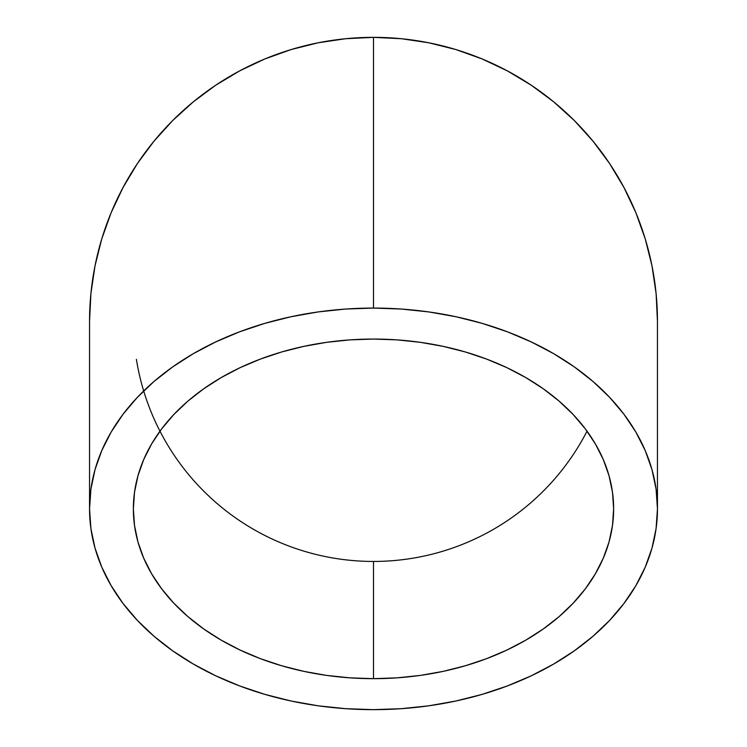 <?xml version="1.0" encoding="UTF-8"?>
<svg xmlns="http://www.w3.org/2000/svg" width="747" height="747" viewBox="0 0 747 747"><rect width="100%" height="100%" fill="white"/><g stroke="black" fill="none" stroke-linecap="round" stroke-linejoin="round"><path stroke-width="1.12" d="M373.5 308.081L345.665 309.043L318.101 311.938L291.069 316.728L264.84 323.367L239.647 331.789L215.743 341.921L193.361 353.658L172.716 366.889L154.003 381.484L137.401 397.311L123.078 414.212L111.163 432.027L101.769 450.581L95 469.695L90.91 489.182L89.547 508.866L90.91 528.549L95 548.037L101.769 567.15L111.163 585.704L123.078 603.511L137.401 620.412L154.003 636.239L172.716 650.842L193.361 664.074L215.743 675.811L239.647 685.942L264.84 694.365L291.069 701.003L318.101 705.794L345.665 708.679L373.5 709.65L401.335 708.679L428.899 705.794L455.931 701.003L482.16 694.365L507.353 685.942L531.257 675.811L553.639 664.074L574.284 650.842L592.997 636.239L609.599 620.412L623.922 603.511L635.837 585.704L645.231 567.15L652 548.037L656.09 528.549L657.453 508.866L656.09 489.182L652 469.695L645.231 450.581L635.837 432.027L623.922 414.212L609.599 397.311L592.997 381.484L574.284 366.889L553.639 353.658L531.257 341.921L507.353 331.789L482.16 323.367L455.931 316.728L428.899 311.938L401.335 309.043L373.5 308.081A283.953 200.784 0 0 1 657.453 508.866A283.953 200.784 0 0 1 373.5 709.65A283.953 200.784 0 0 1 89.547 508.866A283.953 200.784 0 0 1 373.5 308.081L373.5 37.35A283.953 283.953 0 0 0 89.547 321.303L90.91 293.468L95 265.904L101.769 238.872L111.163 212.643L123.078 187.45L137.401 163.546L154.003 141.164L172.716 120.519L193.361 101.807L215.743 85.205L239.647 70.881L264.84 58.966L291.069 49.573L318.101 42.803L345.665 38.713L373.5 37.35L373.5 295M136.393 359.354A240.142 240.142 0 0 0 373.5 561.445L373.5 678.668A240.142 169.802 0 0 1 133.358 508.866A240.142 169.802 0 0 1 373.5 339.063A240.142 169.802 0 0 1 613.642 508.866A240.142 169.802 0 0 1 373.5 678.668L373.5 561.445A240.142 240.142 0 0 0 587.03 431.178M657.453 321.303A283.953 283.953 0 0 0 373.5 37.35L401.335 38.713L428.899 42.803L455.931 49.573L482.16 58.966L507.353 70.881L531.257 85.205L553.639 101.807L574.284 120.519L592.997 141.164L609.599 163.546L623.922 187.45L635.837 212.643L645.231 238.872L652 265.904L656.09 293.468L657.453 321.303L657.453 508.866M373.5 339.063L397.04 339.876L420.346 342.322L443.204 346.375L465.4 351.986L486.699 359.111L506.914 367.673L525.841 377.608L543.302 388.795L559.129 401.139L573.164 414.529L585.284 428.815L595.359 443.886L603.296 459.573L609.029 475.736L612.484 492.217L613.642 508.866L612.484 525.505L609.029 541.995L603.296 558.158L595.359 573.845L585.284 588.907L573.164 603.202L559.129 616.583L543.302 628.937L525.841 640.123L506.914 650.049L486.699 658.621L465.4 665.745L443.204 671.357L420.346 675.409L397.04 677.846L373.5 678.668L349.96 677.846L326.654 675.409L303.796 671.357L281.6 665.745L260.301 658.621L240.086 650.049L221.159 640.123L203.698 628.937L187.87 616.583L173.836 603.202L161.716 588.907L151.641 573.845L143.704 558.158L137.971 541.995L134.516 525.505L133.358 508.866L134.516 492.217L137.971 475.736L143.704 459.573L151.641 443.886L161.716 428.815L173.836 414.529L187.87 401.139L203.698 388.795L221.159 377.608L240.086 367.673L260.301 359.111L281.6 351.986L303.796 346.375L326.654 342.322L349.96 339.876L373.5 339.063M89.547 508.866L89.547 321.303"/></g></svg>
